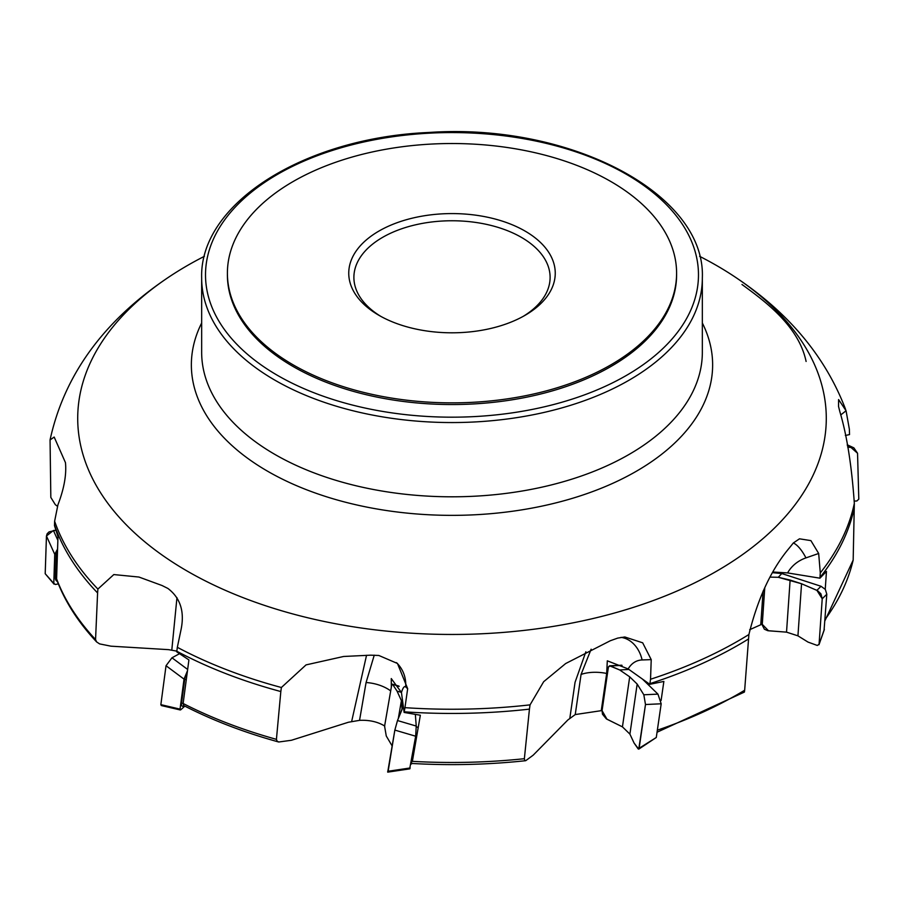 <?xml version="1.0" encoding="UTF-8"?>
<svg xmlns="http://www.w3.org/2000/svg" width="904" height="904" viewBox="0 0 904 904"><rect width="100%" height="100%" fill="white"/><g stroke="black" fill="none" stroke-linecap="round" stroke-linejoin="round"><path stroke-width="1.36" d="M825.036 619.534A404.822 233.729 0 0 0 853.173 560.073L854.336 503.358C851.692 465.605 846.856 435.039 839.839 411.636L838.539 406.45L838.596 399.557L846.065 410.766L849.376 429.276L849.523 434.587L845.353 435.479M854.336 503.358A405.274 233.978 180 0 1 820.29 572.91L819.939 578.187L826.459 571.43L825.239 589.272M763.1 591.035L760.761 624.754L749.665 629.704M762.501 620.449L760.761 624.754M657.344 730.172A404.822 233.729 0 0 0 744.659 690.238L748.896 634.529A405.274 233.978 180 0 1 650.541 679.243L649.818 684.317L663.864 681.424L661.106 700.464M602.132 710.228L601.262 710.668L606.674 673.446L607.307 660.824L628.167 668.926L649.818 684.317M529.439 709.131L530.049 704.86A405.274 233.978 180 0 1 404.947 707.662L404.122 712.442L420.349 715.222L412.371 761.349A404.822 233.729 0 0 0 524.365 758.705L529.439 709.131A405.274 233.978 180 0 1 404.235 711.821M391.33 687.187L391.274 678.565L401.444 692.487L404.122 712.442M280.828 691.549L281.381 687.503A405.274 233.978 180 0 1 177.331 647.309L176.732 651.829L188.913 659.931L183.128 703.481A404.822 233.729 0 0 0 276.421 739.348L280.828 691.549A405.274 233.978 180 0 1 176.8 651.23M97.598 592.956L97.892 589.069A405.274 233.978 180 0 1 54.624 521.246L54.477 525.608L57.98 536.671L56.59 578.865A404.822 233.729 0 0 0 95.553 639.546L97.598 592.956A405.274 233.978 180 0 1 54.489 525.043M57.438 506.274L55.325 504.681L50.827 497.415L50.059 439.932C64.06 375.657 102.875 321.892 166.494 278.635A374.29 216.09 180 0 1 204.417 256.307M853.173 560.073L824.956 620.686M744.659 690.238L744.387 692.08L657.05 732.229M591.137 649.185L581.069 674.44L575.238 714.578L567.904 719.923L533.19 755.168L525.71 760.693C487.889 764.739 449.842 765.654 411.569 763.439M524.365 758.705L524.659 760.309L525.71 760.693M411.207 762.467L412.371 761.349M384.754 726.059C377.77 721.787 369.363 719.889 359.543 720.352L348.447 722.239L291.416 740.274L278.726 742.003C244.046 732.443 212.316 720.262 183.546 705.47M276.421 739.348L277.087 741.122L278.726 742.003M183.591 705.493L183.128 703.481M176.822 651.129L168.551 649.648L110.977 646.179L99.609 643.897L96.615 641.93C78.354 622.415 65.065 601.725 56.737 579.848M95.553 639.546L96.615 641.93M56.76 579.893L56.59 578.865M227.401 273.189L227.401 274.873A224.599 129.667 0 0 0 293.19 366.561A224.599 129.667 0 0 0 537.948 394.675A224.599 129.667 0 0 0 676.599 274.873L676.599 273.189A224.599 129.667 0 0 0 452 143.521A224.599 129.667 0 0 0 227.401 273.189A224.599 129.667 0 0 0 293.19 364.877A224.599 129.667 0 0 0 537.948 392.991A224.599 129.667 0 0 0 676.599 273.189M601.262 710.668L575.317 714.544M820.29 572.91L818.674 553.474L805.95 557.892A30.894 11.82 70.8 0 0 793.35 542.954M748.896 634.529C757.936 597.973 771.485 569.034 789.554 547.711L793.316 542.988L799.486 538.818L810.899 540.615L818.674 553.474M650.541 679.243L651.219 659.626L642.111 659.954A30.894 24.103 88 0 0 620.98 637.365M530.049 704.86L543.677 681.695L565.678 663.536L610.336 640.733L617.714 638.1L624.822 636.981L642.676 642.812L651.219 659.626M404.947 707.662L407.67 688.69L405.647 686.916A30.894 30.363 131.1 0 0 396.46 662.632M281.381 687.503L306.049 664.892L343.633 656.473L370.629 655.174L378.821 655.468L397.466 663.468L407.67 688.69M177.331 647.309L181.06 629.546C184.744 611.567 180.348 597.86 167.884 588.436L162.019 585.509L138.956 577.046L113.814 574.571L97.892 589.069M54.624 521.246L57.935 504.794C64.116 488.668 66.625 474.611 65.461 462.633L54.183 437.061L50.059 439.932M699.583 256.307A374.29 216.09 180 0 1 716.657 265.561A374.29 216.09 180 0 1 737.506 278.635A374.29 216.09 180 0 1 709.312 575.294A374.29 216.09 180 0 1 194.688 575.294A374.29 216.09 180 0 1 166.494 278.635M741.981 284.489C765.598 301.767 798.582 325.982 806.108 361.453M523.145 316.4A98.107 56.647 0 0 0 550.107 277.392A98.107 56.647 0 0 0 452 220.757A98.107 56.647 0 0 0 353.893 277.392A98.107 56.647 0 0 0 380.855 316.4M378.991 315.349A103.259 59.619 0 0 0 525.009 315.349A103.259 59.619 0 0 0 525.009 231.04A103.259 59.619 0 0 0 378.991 231.04A103.259 59.619 0 0 0 378.991 315.349L378.991 315.349M819.939 578.187L787.61 572.921L773.315 572.04M847.681 447.073L853.862 447.842L857.546 453.243L858.8 499.144L856.868 500.974L854.359 501.076L856.868 500.974L858.8 499.144L857.546 453.243L850.585 447.13L847.681 447.073M772.92 572.707L781.802 573.554L778.299 577.294L801.554 583.758L817.566 590.674L820.889 593.804L822.222 598.776L819.069 644.315L817.261 645.445L808.018 642.089L797.938 635.84L786.525 632.145L767.756 630.687L764.366 629.207L762.219 625.014L764.773 587.634L762.23 624.314L768.536 630.789L786.525 632.145L797.938 635.84L808.018 642.089L817.261 645.445L819.069 644.315L822.222 598.776L816.9 590.346L801.554 583.758L790.13 580.063L778.299 577.294L770.366 577.125L778.299 577.294M824.064 630.178L826.798 594.244L825.329 589.397L821.013 586.267L781.802 573.554M628.89 669.435L619.703 669.966L629.704 676.825L637.173 684.068L643.829 694.78L645.49 704.521L638.744 749.145L656.281 737.494L661.186 703.787L657.954 694.125L642.405 679.051M619.703 669.966L610.369 665.954L608.426 666.903L602.064 710.657L607.002 719.245L622.438 726.861L629.907 734.116L634.077 743.031L638.145 748.885L639.128 748.275L645.49 704.521L643.829 694.78L637.173 684.068L629.704 676.825L619.703 669.966L609.578 665.807L621.692 665.208M638.744 749.145L634.077 743.031L629.907 734.116L622.438 726.861L606.335 718.872L602.471 714.194L602.064 710.657L608.426 666.903L609.578 665.807M622.054 665.378L610.369 665.954M409.738 768.547L415.671 736.218L416.236 726.059L415.343 714.409M401.421 692.362L397.048 691.119L401.399 700.668L402.562 707.73L397.489 720.544L394.845 730.093L387.703 772.14L409.874 768.841M397.048 691.119L392.765 684.554L391.714 684.949L384.584 726.172L386.268 735.992L392.11 745.89L386.268 735.992L384.584 726.172L391.714 684.949L392.336 684.17L399.161 686.418M184.631 706.024L182.777 706.239A7.718 2.622 -64.4 0 1 181.534 703.188L184.71 679.333A7.718 2.622 -64.4 0 1 187.23 672.553M184.823 706.126L180.811 709.742L180.043 709.12L184.032 679.13L187.467 670.791M162.799 705.097L160.855 704.645L166.031 665.728L171.975 657.784L179.5 653.716L171.975 657.784L166.031 665.728L160.855 704.645L161.319 705.549L180.28 709.968M57.37 581.487A7.718 5.153 -31.1 0 1 55.381 578.051L56.15 554.932A7.718 5.153 -31.1 0 1 57.472 551.451M58.331 583.882L55.472 584.481L53.788 583.396L54.748 554.344L57.551 549.09M46.33 574.989L45.2 573.712L46.454 536.004L53.415 530.49L55.867 530.275L49.065 531.891L47.166 533.744L46.454 536.004L45.2 573.712L54.037 584.131M388.155 771.248L394.845 730.093L397.489 720.544L402.077 709.448L401.399 700.668L397.048 691.119L392.765 684.554M854.269 507.912A405.274 233.978 180 0 1 819.996 577.486M748.478 638.992A405.274 233.978 180 0 1 649.908 683.65M277.709 375.499A246.476 142.301 0 0 0 690.08 311.699A246.476 142.301 0 0 0 388.212 137.419A246.476 142.301 0 0 0 277.709 375.499M201.66 278.025A250.34 144.527 0 0 0 274.985 380.222A250.34 144.527 0 0 0 547.801 411.557A250.34 144.527 0 0 0 702.34 278.025L702.34 352.277A250.34 144.527 0 0 1 452 496.804A250.34 144.527 0 0 1 201.66 352.277L201.66 278.025C199.298 203.547 304.399 137.724 428.767 132.481C569.441 122.616 705.945 193.445 702.34 278.025M702.34 323.01A260.635 150.471 180 0 1 452 515.359A260.635 150.471 180 0 1 201.66 323.01M171.794 650.112L176.958 597.657M351.645 721.505L366.538 655.287M374.245 655.174L366.075 682.531L359.543 720.352M390.686 690.893A30.894 18.148 9.8 0 0 366.075 682.531M405.647 686.916A41.188 6.068 -86.4 0 0 401.444 692.487M569.836 718.217L575.057 682.294L585.871 651.773M606.674 673.446A30.894 16.012 8.3 0 0 581.069 674.44M642.111 659.954A41.188 25.029 -109.4 0 0 628.167 668.926M805.95 557.892A41.188 35.674 -153.3 0 0 787.61 572.921M846.065 410.766L840.709 414.947M850.585 447.13L847.41 445.661M816.9 590.346L821.013 586.267M790.13 580.063L786.525 632.145M801.554 583.758L797.938 635.84M826.798 594.244L822.222 598.776M819.069 644.315L824.358 629.331M643.829 694.78L657.954 694.125M629.704 676.825L622.438 726.861M637.173 684.068L629.907 734.116M661.186 703.787L645.49 704.521M639.128 748.275L656.281 737.494M397.489 720.544L416.236 726.059M401.399 700.668L398.302 718.567M415.671 736.218L394.845 730.093M387.714 771.315L410.179 767.971M415.659 736.251L416.767 735.924M411.297 761.53L412.393 761.191M416.269 726.635L418.202 727.607M171.975 657.784L187.648 669.457M184.032 679.13L166.031 665.728M160.855 704.645L180.043 709.12M184.71 679.333L186.303 679.48M181.534 703.188L183.15 703.335M53.415 530.49L57.856 540.298M54.748 554.344L46.454 536.004M45.2 573.712L53.788 583.396M56.15 554.932L57.336 555.576M55.381 578.051L56.59 578.707M845.669 409.602C826.075 357.882 790.028 314.219 737.506 278.635M847.24 444.791L853.862 447.842M818.979 644.744L824.267 629.772M392.336 684.17L398.958 686.091M412.326 763.484L410.823 764.242"/></g></svg>
